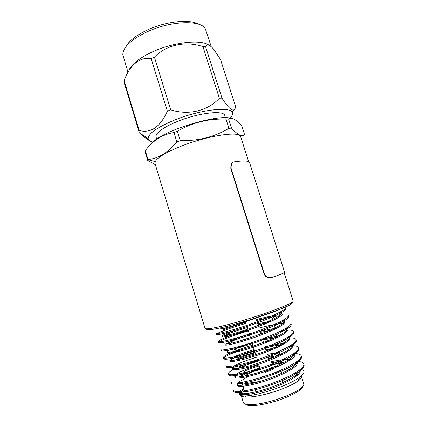 <?xml version="1.0" encoding="UTF-8"?>
<svg xmlns="http://www.w3.org/2000/svg" width="427" height="427" viewBox="0 0 427 427"><rect width="100%" height="100%" fill="white"/><g stroke="black" fill="none" stroke-linecap="round" stroke-linejoin="round"><path stroke-width="0.64" d="M296.092 374.618L298.019 374.762M301.195 376.038L301.414 376.459C301.766 377.623 300.603 379.176 297.923 381.124C291.908 385.549 277.198 391.436 264.089 394.569C256.792 396.309 250.975 397.153 246.641 397.099C243.785 397.03 242.018 396.56 241.34 395.68M300.512 369.248C305.396 370.273 305.182 372.888 299.866 377.094C289.736 385.218 256.478 396.176 244.575 395.925C240.075 395.909 238.479 394.922 239.798 392.963M240.508 392.151L244.095 389.541M242.589 392.248L244.452 390.705M242.168 383.265L241.815 383.462M238.816 385.25L237.882 385.875M233.537 390.63L233.574 391.217C234.498 393.368 241.436 392.947 254.401 389.942C263.64 387.695 273.248 384.433 283.229 380.158C297.55 373.764 304.499 368.693 304.088 364.941L303.853 364.45M242.968 385.875L241.735 386.366M242.157 383.227L241.613 383.494M233.574 391.212L233.259 390.187C233.542 393.246 251.295 390.678 270.334 383.996C290.461 376.854 305.086 368.191 303.762 363.921C303.218 362.443 301.051 361.605 297.267 361.413M284.574 362.043L270.595 365.064M259.894 367.973C253.238 369.979 247.495 372.024 242.675 374.1L241.976 374.404M231.098 382.459L231.076 383.03L230.767 382.005C230.948 384.812 248.599 381.994 267.622 375.322C287.734 368.191 302.417 359.774 301.174 355.782C300.645 354.373 298.425 353.625 294.518 353.535M282.53 354.501L268.209 357.431M257.524 360.329C250.398 362.47 244.345 364.605 239.371 366.734M235.021 368.72C230.324 371.026 228.077 372.739 228.28 373.855C228.408 376.4 245.957 373.315 264.937 366.665C285.006 359.55 299.738 351.389 298.596 347.669C298.11 346.388 296.007 345.726 292.281 345.689M277.39 347.284L265.829 349.814M255.154 352.713C247.564 354.976 241.207 357.191 236.088 359.363M226.219 366.136L226.107 366.734L225.798 365.715C225.83 368.015 243.273 364.679 262.242 358.045C282.295 350.935 297.091 343.02 296.023 339.572C295.564 338.387 293.482 337.816 289.778 337.864M271.321 340.378L263.454 342.214M252.795 345.112C244.762 347.487 238.122 349.777 232.875 351.971C226.47 354.634 223.284 356.513 223.326 357.607C223.3 359.646 240.636 356.054 259.573 349.435C279.584 342.347 294.427 334.683 293.456 331.501C293.034 330.418 290.99 329.932 287.323 330.05M284.905 330.183L282.066 330.466M250.441 337.533L237.866 341.509M221.474 349.873L221.165 350.524L220.855 349.516C220.738 351.304 237.978 347.466 256.894 340.858C276.888 333.775 291.79 326.356 290.894 323.447L291.214 324.456L290.904 323.997M284.793 322.268L283.939 322.316M280.752 322.625L277.246 323.116M248.092 329.97C239.237 332.553 232.074 334.933 226.609 337.116C221.117 339.289 218.378 340.73 218.394 341.445C218.213 342.988 235.346 338.894 254.23 332.307C274.193 325.235 289.143 318.062 288.342 315.425L288.663 316.423L288.316 315.98M280.945 314.619L276.125 315.254C270.126 316.231 263.539 317.661 256.371 319.54M245.755 322.428C236.51 325.102 229.112 327.514 223.551 329.665L224.73 328.107M246.043 323.367C229.235 328.171 216.094 333.29 216.249 334.405L215.939 333.396C215.678 334.688 232.715 330.354 251.578 323.778C271.513 316.717 286.517 309.788 285.796 307.413L285.375 306.97M297.251 362.379L295.815 362.336M256.291 370.14C249.128 372.472 243.326 374.746 238.869 376.956M231.076 383.03C231.786 384.887 238.02 384.476 249.768 381.802C260.262 379.293 271.161 375.579 282.477 370.657C295.537 364.738 301.878 360.121 301.499 356.801L301.254 356.315M295.052 354.522L292.185 354.522M274.78 356.94L268.503 358.381M257.817 361.285C248.215 364.194 240.673 367.017 235.192 369.761M228.648 374.292L228.589 374.869C229.139 376.459 234.754 376.048 245.429 373.625C257.001 370.871 269.021 366.761 281.478 361.295C293.445 355.824 299.258 351.618 298.916 348.678L298.66 348.202M291.774 346.665L288.294 346.815M273.44 349.072L266.122 350.764M255.453 353.663C248.978 355.59 243.347 357.511 238.57 359.433M226.107 366.734C226.55 368.079 231.615 367.647 241.314 365.432C252.384 362.849 268.295 357.564 280.299 352.045C291.283 347.002 296.632 343.185 296.343 340.586L296.071 340.111M289.837 338.841L288.908 338.862M286.811 338.974L284.03 339.241M265.845 342.646L263.753 343.164M243.577 349.051C230.82 353.497 224.17 356.689 223.631 358.616C223.962 359.753 228.546 359.294 237.375 357.244C248.914 354.522 266.459 348.683 278.986 342.897C289.1 338.253 294.027 334.789 293.776 332.505L293.488 332.046M282.621 331.405L279.231 331.854M221.165 350.524C221.426 351.458 225.568 350.973 233.585 349.062C245.466 346.217 264.639 339.807 277.561 333.845C286.869 329.585 291.422 326.458 291.214 324.456M284.302 323.282C277.486 323.842 269.058 325.422 259.018 328.021M248.386 330.914C231.573 335.75 218.48 341.077 218.704 342.454C218.891 343.207 222.627 342.694 229.918 340.901C242.029 337.922 262.835 330.941 276.045 324.872C284.628 320.976 288.833 318.158 288.663 316.423M279.391 315.793C272.848 316.663 265.274 318.227 256.664 320.48M216.249 334.405C216.382 334.998 219.756 334.448 226.363 332.756C238.608 329.639 261.046 322.091 274.449 315.98C282.364 312.425 286.255 309.906 286.111 308.417L285.727 307.984M284.152 272.789L293.152 300.944C295.281 302.7 265.007 314.331 236.67 322.268C216.868 327.733 206.326 329.772 205.04 328.39L154.99 163.44L155.225 161.603C157.483 157.446 165.97 152.375 180.696 146.376C204.389 136.843 234.396 131.505 239.446 135.37L240.684 136.752L248.658 161.705M232.806 162.367C231.338 163.37 230.681 165.489 230.842 168.724L263.891 273.413C264.596 275.516 265.829 276.792 267.59 277.24L270.851 277.79C280.075 274.609 284.676 272.81 284.654 272.394L249.571 162.644C248.845 160.723 243.705 160.461 234.145 161.854C231.904 162.452 230.906 164.683 231.162 168.537L264.244 273.317C264.943 275.399 266.165 276.669 267.91 277.118L270.851 277.79M147.988 159.501L147.699 160.365L145.025 151.532L145.303 150.614L147.988 159.501C158.358 158.529 167.982 152.679 176.853 141.945L173.949 132.53C162.495 134.414 152.946 140.446 145.303 150.614M155.38 164.731L147.699 160.365M243.78 135.663L244.591 134.692L241.869 126.195L239.269 123.35C234.93 118.882 231.375 117.414 228.605 118.946L231.53 128.132C234.711 131.676 237.449 133.977 239.734 135.028C241.735 135.813 243.353 135.701 244.591 134.692M231.53 128.132L228.947 128.335L226.011 119.117C208.734 118.476 192.497 122.506 177.301 131.206L180.215 140.638C198.155 141.065 214.397 136.966 228.947 128.335M180.215 140.638L176.853 141.945M152.765 142.527C161.902 130.918 217.727 113.705 231.044 118.37M221.976 98.135C226.854 105.875 230.564 109.856 233.115 110.065C234.354 109.862 235.213 108.81 235.693 106.915L220.439 59.3L213.713 49.302C209.748 44.664 207.052 43.816 205.622 46.762L221.976 98.135L219.366 98.21L202.964 46.628L205.622 46.762M170.699 109.84L167.373 111.191L151.142 58.547L154.414 57.111L170.699 109.84C188.478 115.642 207.933 110.855 219.366 98.21M139.213 130.475L138.972 131.505L124.022 82.053L124.177 80.756L139.213 130.475C150.784 133.56 160.173 127.134 167.373 111.191M149.204 140.494C146.808 139.229 144.203 137.11 141.39 134.131L138.972 131.505M151.142 58.547C139.709 56.497 129.157 65.779 124.177 80.756M202.964 46.628C185.894 40.725 166.525 44.654 154.414 57.111M233.964 109.803L232.283 112.616M128.783 70.957C130.95 64.536 139.095 58.056 153.224 51.512C174.36 41.921 201.555 39.247 209.134 45.289M125.906 46.698C128.997 40.843 136.197 35.244 147.518 29.906C165.879 21.339 189.748 18.889 198.331 24.142M211.226 46.65L205.36 28.908C201.16 19.797 170.816 20.693 147.134 31.811C131.052 39.626 122.949 47.226 122.827 54.619L128.004 72.328M229.865 118.492C232.251 116.069 233.019 114.03 232.165 112.386C230.094 106.174 199.558 109.803 174.419 120.11C157.131 127.401 148.377 133.55 148.164 138.545C148.382 140.318 150.042 141.529 153.149 142.196M225.493 117.767L224.789 115.546C224.132 109.958 198.646 112.76 177.536 121.396C162.698 127.657 155.529 132.845 156.031 136.96L156.714 139.191M173.949 132.53L177.301 131.206M226.011 119.117L228.605 118.946M241.239 395.658L243.374 402.629C243.78 403.889 245.738 404.582 249.24 404.7C253.595 404.791 259.344 403.995 266.491 402.325C279.471 399.282 294.006 393.411 300.096 388.858C302.914 386.771 304.131 385.095 303.752 383.82L301.414 376.459M302.818 386.435C302.642 387.572 301.462 388.949 299.268 390.572C293.456 394.932 279.658 400.515 267.318 403.403C260.529 404.988 255.052 405.735 250.895 405.639C248.172 405.549 246.411 405.084 245.626 404.246M241.933 382.32C243.732 384.038 250.201 383.579 261.34 380.948L262.616 380.622M279.242 365.87L273.307 367.215M247.959 376.507L244.287 378.749M272.415 368.48L272.981 368.554M245.061 376.011L245.936 375.333C249 373.219 253.729 371.004 260.118 368.688M270.697 365.395C275.287 364.183 279.285 363.388 282.69 363.003M284.574 368.469C278.335 371.752 270.515 374.618 261.105 377.078M244.068 389.456C242.114 390.614 240.844 391.623 240.257 392.482M243.764 388.463C240.801 390.219 239.44 391.58 239.675 392.557L239.985 393.582C240.252 396.261 255.495 394.057 271.7 388.266C288.828 382.069 301.345 374.442 300.149 370.508L299.903 369.734M239.75 382.672C238.052 383.83 237.3 384.738 237.487 385.4C237.679 387.86 252.837 385.432 269.021 379.656C286.122 373.47 298.692 366.056 297.566 362.363M297.32 361.882L296.978 361.52M289.986 360.153L287.873 360.212M282.834 360.671L269.965 363.057M259.253 365.896C253.675 367.562 248.898 369.238 244.911 370.919L242.675 374.1M238.554 373.956C236.622 375.039 235.464 375.941 235.08 376.651M258.949 364.936C244.799 369.109 234.22 374.228 234.679 376.219L234.989 377.238C235.117 379.48 250.185 376.838 266.347 371.074C283.427 364.898 296.039 357.698 294.993 354.239L294.134 353.252M277.342 353.364L272.052 354.357M238.175 365.016C234.247 366.884 232.352 368.245 232.501 369.104C232.566 371.122 247.543 368.266 263.683 362.512C280.736 356.348 293.397 349.361 292.426 346.137M292.153 345.667L291.219 345.053M282.669 344.61L279.754 344.915M278.351 345.101L265.162 347.69M254.476 350.519C248.092 352.398 242.787 354.213 238.544 355.974C234.065 357.815 231.306 359.278 230.26 360.356M289.864 338.061L289.543 337.052C289.773 339.177 285.466 342.305 276.621 346.43C265.866 351.496 251.092 356.46 241.298 358.797C233.863 360.543 229.998 360.932 229.705 359.972L230.014 360.986C230.014 362.79 244.906 359.715 261.025 353.978C278.057 347.824 290.76 341.05 289.864 338.061L288.204 336.919M278.548 337.01L262.77 340.031M252.095 342.86C245.338 344.829 239.787 346.703 235.437 348.48M227.922 352.222L227.543 352.894C227.474 354.479 242.28 351.191 258.372 345.47C275.383 339.321 288.134 332.756 287.307 330.002M286.997 329.548L285.049 328.87M273.947 329.591L260.385 332.393M249.726 335.222C242.605 337.277 236.825 339.193 232.379 340.965L225.669 344.087M284.761 321.969L284.441 320.965C284.606 322.598 280.918 325.161 273.381 328.651C262.007 333.994 244.5 339.924 234.22 342.486C228.082 344.013 224.928 344.456 224.762 343.815L225.072 344.819C224.938 346.196 239.654 342.689 255.73 336.983C272.714 330.845 285.508 324.488 284.761 321.969C284.515 321.323 283.496 320.976 281.703 320.923M268.647 322.412L258.004 324.776M247.361 327.6C239.899 329.74 233.9 331.683 229.368 333.439C224.858 335.158 222.606 336.268 222.606 336.77C222.414 337.928 237.044 334.213 253.094 328.518C270.056 322.39 282.898 316.247 282.22 313.952M281.841 313.519C281.222 313.156 279.968 313.012 278.073 313.092M222.745 327.306L222.013 327.616M219.91 327.941L220.151 328.742C219.579 329.927 240.113 324.237 258.815 316.962M239.675 392.557C240.449 394.393 246.304 394.03 257.246 391.468C265.076 389.552 273.237 386.745 281.745 383.046C293.771 377.623 299.818 373.187 299.887 369.75M243.39 379.443C239.051 381.615 236.98 383.259 237.172 384.375C237.78 385.955 243.032 385.608 252.939 383.323C261.815 381.188 271.076 377.991 280.72 373.732C292.073 368.517 297.582 364.386 297.245 361.349L297.24 361.327M291.358 359.203C285.535 359.075 278.303 360.041 269.667 362.096M234.679 376.219C235.154 377.569 239.889 377.217 248.877 375.152C258.666 372.814 268.871 369.275 279.488 364.535C289.912 359.699 294.972 355.931 294.673 353.225L294.555 352.958M280.726 351.848L267.259 354.405M256.563 357.239C242.419 361.375 231.802 366.313 232.187 368.085C232.566 369.232 236.841 368.864 245.013 366.974C255.597 364.428 266.629 360.58 278.11 355.44C287.707 350.967 292.367 347.53 292.1 345.128L291.822 344.648M284.617 343.489C279.007 343.804 272.426 344.888 264.863 346.729M254.177 349.564C242.387 353.118 234.588 356.145 230.788 358.648M289.543 337.052L289.031 336.401M278.004 336.076L262.472 339.075M234.951 347.578C229.785 349.67 227.212 351.101 227.233 351.88C227.458 352.675 230.948 352.259 237.706 350.636C247.788 348.186 263.929 342.742 275.036 337.506C283.202 333.7 287.184 330.866 286.987 328.998M286.976 328.961L286.149 328.23M276.877 328.171C271.807 328.822 266.208 329.916 260.086 331.443M249.427 334.266C240.913 336.743 234.338 338.974 229.694 340.959M284.441 320.965L283.144 320.133M272.346 320.746L257.711 323.826M247.062 326.65C232.95 330.637 222.173 334.853 222.302 335.766C222.419 336.268 225.264 335.798 230.831 334.362C241.218 331.683 260.107 325.262 271.657 319.871C278.623 316.674 282.039 314.368 281.9 312.954L279.957 312.142M220.353 327.845L227.527 326.255M228.018 326.121L231.237 325.193M260.353 371.922L261.041 371.479M271.519 368.213L273.216 368.458M273.237 368.506C272.773 369.627 270.008 370.914 264.937 372.355M230.842 168.724L231.162 168.537M263.891 273.413L264.244 273.317M272.666 368.682L271.503 368.261M271.529 368.069C271.161 368.949 268.983 369.953 265.002 371.09M292.18 303.01C292.826 305.161 264.089 316.135 237.577 323.543M297.923 381.124L299.866 377.094M246.641 397.099L244.575 395.925M218.394 341.445L218.704 342.454M223.326 357.607L223.631 358.616M228.28 373.855L228.589 374.869M285.796 307.413L286.111 308.411M293.456 331.501L293.776 332.51M296.023 339.572L296.343 340.581M298.596 347.663L298.916 348.683M301.174 355.782L301.499 356.796M303.762 363.921L304.088 364.941M239.446 135.37L239.734 135.028M155.225 161.603L147.929 159.639M232.165 112.386L233.115 110.065M148.164 138.545L141.39 134.131M293.152 300.944C292.847 302.812 290.787 304.568 286.976 306.212L279.077 309.666L252.613 318.964L237.359 323.522C219.798 328.091 207.805 331.549 205.04 328.39M241.879 382.33L245.349 393.635M295.495 372.718L296.541 376.038M245.936 375.333L245.669 375.883M299.268 390.572L300.096 388.858M250.895 405.639L249.24 404.7M281.964 361.071L281.404 360.858M283.186 354.159L281.788 353.652M240.097 365.72L241.074 364.348M280.379 345.817L278.954 345.315M277.529 337.522L276.749 337.25M232.875 351.971L233.089 351.677M230.607 343.351L232.379 340.965M226.609 337.116L229.368 333.439M276.125 315.254L274.561 314.736M237.487 385.4L237.172 384.375M294.993 354.239L294.673 353.225M232.501 369.104L232.187 368.085M292.26 345.619L292.1 345.128M227.543 352.894L227.233 351.88M222.606 336.77L222.302 335.766M257.246 391.468L254.401 389.942M281.745 383.046L283.229 380.158M252.939 383.323L249.768 381.802M280.72 373.732L282.477 370.657M248.877 375.152L245.429 373.625M279.488 364.535L281.478 361.295M245.013 366.974L241.314 365.432M278.11 355.44L280.299 352.045M241.298 358.797L237.375 357.244M276.621 346.43L278.986 342.897M237.706 350.636L233.585 349.062M275.036 337.506L277.561 333.845M234.22 342.486L229.918 340.901M273.381 328.651L276.045 324.872M230.831 334.362L226.363 332.756M271.657 319.871L274.449 315.98M267.59 277.24L267.91 277.118M246.694 325.454L250.473 337.629M251.994 342.529L255.746 354.613M257.326 359.705L257.662 360.783M258.725 364.21L260.342 369.408M255.864 317.928L258.218 325.449M259.739 330.317L261.185 334.96M262.408 338.862L263.838 343.436M265.087 347.434L266.16 350.877M267.772 356.027L268.108 357.105M268.823 359.395L269.154 360.463M270.462 364.647L271.492 367.946"/></g></svg>
